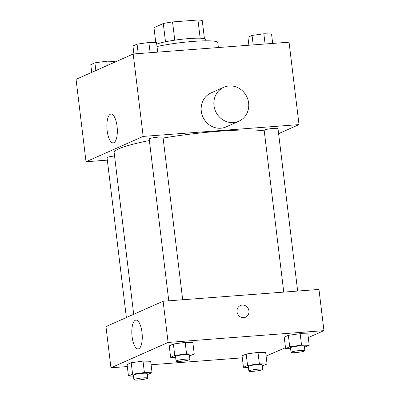 <?xml version="1.0" encoding="UTF-8"?>
<svg xmlns="http://www.w3.org/2000/svg" width="400" height="400" viewBox="0 0 400 400"><rect width="100%" height="100%" fill="white"/><g stroke="black" fill="none" stroke-linecap="round" stroke-linejoin="round"><path stroke-width="0.6" d="M155.79 42.65L153.975 27.67L163.29 23.54A24.95 2.925 173.1 0 1 172.555 21.925L197.96 20A24.95 2.925 173.1 0 1 202.25 20.59L204.435 38.63M156.735 44.155A25.54 2.995 -6.9 0 1 184.885 38.935A25.54 2.995 -6.9 0 1 205.69 39.375L205.86 40.815M165.495 41.77L163.29 23.54M200.16 38.2L197.96 20M174.765 40.17L172.555 21.925M218.37 47.54L217.77 42.56A37.155 4.355 173.1 0 0 196.145 41.21A37.155 4.355 173.1 0 0 157.025 46.525M107.325 160.135L86.025 161.75L76.05 79.335L133.2 53.99L289.045 42.185L299.015 124.6L278.615 133.65M264.24 130.86A78.95 9.25 173.1 0 0 163.115 138.05M149.38 140.545A78.95 9.25 173.1 0 0 114.145 152.66L133.7 314.285M86.025 161.75L143.175 136.405L299.015 124.6M182.685 299.755L163.03 137.345A6.965 0.815 173.1 0 0 156.015 137.37A6.965 0.815 173.1 0 0 149.195 139.02L168.775 300.81M297.66 291.05L278.005 128.635A6.965 0.815 173.1 0 0 270.995 128.66A6.965 0.815 173.1 0 0 264.175 130.31L283.755 292.1M126.375 317.535L107.035 157.715A6.965 0.815 -6.9 0 1 114.545 155.99M143.175 136.405L133.2 53.99M107.16 130.665A14.46 5.135 85.7 0 1 111.015 114.055A14.46 5.135 85.7 0 1 117.225 128.085A14.46 5.135 85.7 0 1 113.195 142.89A14.46 5.135 85.7 0 1 107.16 130.665M238.83 121.25L226.13 126.88A18.575 17.23 -113.9 0 1 202.85 116.885A18.575 17.23 -113.9 0 1 211.07 92.92L223.77 87.285A18.575 17.23 -113.9 0 1 229.085 85.955A18.575 17.23 -113.9 0 1 248.045 100.065A18.575 17.23 -113.9 0 1 238.83 121.25A18.575 17.23 -113.9 0 1 215.55 111.25A18.575 17.23 -113.9 0 1 223.77 87.285M127.32 366.55L110.955 367.79L105.97 326.58L163.12 301.24L318.965 289.435L323.95 330.64L308.28 337.59M285.495 347.695L266.085 356.04M175.63 357.435L170.63 357.32L169.245 345.875L173.37 344.045L185.17 342.39L192.85 342.57L185.17 342.39L186.555 353.84L194.235 354.015L189.48 355.935M248.445 367.425L243.445 367.31L242.06 355.86L246.185 354.035L257.985 352.38L265.665 352.56L257.985 352.38L259.37 363.83L267.05 364.005L262.295 365.92M110.955 367.79L168.105 342.445L323.95 330.64M242.3 357.84L151.105 364.75M290.605 348.725L285.605 348.61L284.22 337.165L288.345 335.335L300.15 333.685L307.825 333.86L300.15 333.685L301.535 345.13L309.21 345.305L304.46 347.225M133.465 376.135L128.465 376.02L127.08 364.57L131.205 362.74L143.005 361.09L150.685 361.265L143.005 361.09L144.39 372.535L152.07 372.715L147.315 374.63M168.105 342.445L163.12 301.24M132.095 336.705A14.46 5.135 85.7 0 1 135.945 320.095A14.46 5.135 85.7 0 1 142.16 334.125A14.46 5.135 85.7 0 1 138.13 348.93A14.46 5.135 85.7 0 1 132.095 336.705M240.39 305.525A6.385 5.92 -113.9 0 1 242.22 305.065A6.385 5.92 -113.9 0 1 248.735 309.92A6.385 5.92 -113.9 0 1 245.57 317.2A6.385 5.92 -113.9 0 1 237.565 313.76A6.385 5.92 -113.9 0 1 240.395 305.525A6.385 5.92 -113.9 0 1 242.22 305.065A6.385 5.92 -113.9 0 1 248.735 309.92A6.385 5.92 -113.9 0 1 245.57 317.2M128.465 376.02L132.59 374.19L144.39 372.535M147.735 378.105L147.185 373.53A6.965 0.815 173.1 0 0 140.17 373.555A6.965 0.815 173.1 0 0 133.35 375.2L133.905 379.78A6.965 0.815 173.1 0 0 138.44 380A6.965 0.815 173.1 0 0 147.735 378.105A6.965 0.815 173.1 0 0 140.725 378.135A6.965 0.815 173.1 0 0 133.905 379.78M152.07 372.715L150.685 361.265M127.08 364.57L131.205 362.74L143.005 361.09M132.59 374.19L131.205 362.74M170.63 357.32L174.755 355.49L186.555 353.84M189.9 359.41L189.345 354.83A6.965 0.815 173.1 0 0 182.335 354.86A6.965 0.815 173.1 0 0 175.515 356.505L176.07 361.085A6.965 0.815 173.1 0 0 180.605 361.305A6.965 0.815 173.1 0 0 189.9 359.41A6.965 0.815 173.1 0 0 182.89 359.435A6.965 0.815 173.1 0 0 176.07 361.085M194.235 354.015L192.85 342.57M169.245 345.875L173.37 344.045L185.17 342.39M174.755 355.49L173.37 344.045M243.445 367.31L247.57 365.48L259.37 363.83M262.715 369.4L262.16 364.82A6.965 0.815 173.1 0 0 255.15 364.845A6.965 0.815 173.1 0 0 248.33 366.495L248.885 371.07A6.965 0.815 173.1 0 0 253.42 371.29A6.965 0.815 173.1 0 0 262.715 369.4A6.965 0.815 173.1 0 0 255.7 369.425A6.965 0.815 173.1 0 0 248.885 371.07M267.05 364.005L265.665 352.56M242.06 355.86L246.185 354.035L257.985 352.38M247.57 365.48L246.185 354.035M285.605 348.61L289.73 346.785L301.535 345.13M304.88 350.7L304.325 346.125A6.965 0.815 173.1 0 0 297.31 346.15A6.965 0.815 173.1 0 0 290.495 347.795L291.05 352.375A6.965 0.815 173.1 0 0 295.585 352.595A6.965 0.815 173.1 0 0 304.88 350.7A6.965 0.815 173.1 0 0 297.865 350.73A6.965 0.815 173.1 0 0 291.05 352.375M309.21 345.305L307.825 333.86M284.22 337.165L288.345 335.335L300.15 333.685M289.73 346.785L288.345 335.335M91.72 72.385L90.79 64.67L94.91 62.84L106.715 61.185L114.395 61.365L114.505 62.28M107.235 65.505L106.715 61.185M95.845 70.555L94.91 62.84M133.915 53.935L132.95 45.97L137.075 44.14L148.88 42.49L156.555 42.665L157.7 52.135M150.115 52.71L148.88 42.49M138.22 53.61L137.075 44.14M248.895 45.225L247.93 37.26L252.055 35.435L263.855 33.78L271.535 33.955L272.68 43.425M265.095 44L263.855 33.78M253.2 44.9L252.055 35.435"/></g></svg>
